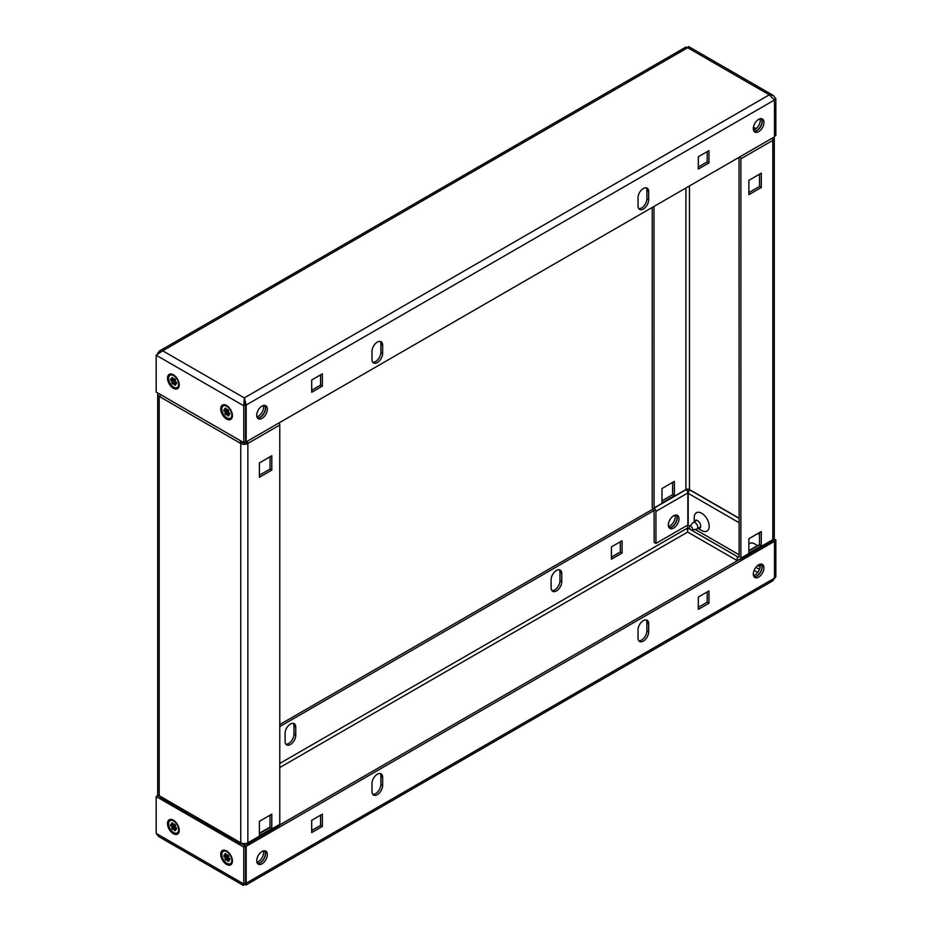 <?xml version="1.0" encoding="UTF-8"?>
<svg xmlns="http://www.w3.org/2000/svg" width="932" height="932" viewBox="0 0 932 932"><rect width="100%" height="100%" fill="white"/><g stroke="black" fill="none" stroke-linecap="round" stroke-linejoin="round"><path stroke-width="1.4" d="M761.397 564.116A7.526 4.345 -60 0 1 761.502 570.268A7.526 4.345 -60 0 1 756.854 576.081A7.526 4.345 -60 0 1 754.093 576.78M758.636 564.815A7.526 4.345 -60 0 1 762.399 564.442A7.526 4.345 -60 0 1 763.553 570.466A7.526 4.345 -60 0 1 758.636 577.106A7.526 4.345 -60 0 1 754.873 577.467A7.526 4.345 -60 0 1 753.72 571.444A7.526 4.345 -60 0 1 758.636 564.815M264.816 850.811A7.526 4.345 -60 0 1 264.909 856.962A7.526 4.345 -60 0 1 260.273 862.776A7.526 4.345 -60 0 1 257.5 863.475M262.043 851.51A7.526 4.345 -60 0 1 265.806 851.137A7.526 4.345 -60 0 1 266.96 857.172A7.526 4.345 -60 0 1 262.043 863.801A7.526 4.345 -60 0 1 258.281 864.174A7.526 4.345 -60 0 1 257.127 858.151A7.526 4.345 -60 0 1 262.043 851.51M646.121 619.92A7.526 4.345 -60 0 1 646.901 622.669L646.901 630.859A7.526 4.345 -60 0 1 641.577 640.074A7.526 4.345 -60 0 1 638.804 640.773M643.348 641.099A7.526 4.345 -60 0 1 639.585 641.472A7.526 4.345 -60 0 1 638.036 638.024L638.036 629.834A7.526 4.345 -60 0 1 641.321 622.261A7.526 4.345 -60 0 1 647.111 620.246A7.526 4.345 -60 0 1 648.672 623.694L648.672 631.884A7.526 4.345 -60 0 1 643.348 641.099M380.093 773.502A7.526 4.345 -60 0 1 380.873 776.251L380.873 784.453A7.526 4.345 -60 0 1 375.549 793.668A7.526 4.345 -60 0 1 372.777 794.367M377.32 794.681A7.526 4.345 -60 0 1 373.557 795.054A7.526 4.345 -60 0 1 372.008 791.618L372.008 783.428A7.526 4.345 -60 0 1 375.293 775.855A7.526 4.345 -60 0 1 381.083 773.84A7.526 4.345 -60 0 1 382.644 777.276L382.644 785.466A7.526 4.345 -60 0 1 377.32 794.681M675.083 515.175A7.526 4.345 -60 0 1 669.957 525.904A7.526 4.345 -60 0 1 668.547 526.498M669.071 527.64A7.526 4.345 120 0 0 671.727 526.93A7.526 4.345 120 0 0 676.341 515.058M559.223 569.743A7.526 4.345 -60 0 1 559.992 572.493L559.992 580.683A7.526 4.345 -60 0 1 554.68 589.898A7.526 4.345 -60 0 1 551.907 590.597M551.127 587.847A7.526 4.345 120 0 0 552.688 591.296A7.526 4.345 120 0 0 556.451 590.923A7.526 4.345 120 0 0 561.775 581.708L561.775 573.518A7.526 4.345 120 0 0 560.214 570.069A7.526 4.345 120 0 0 554.412 572.085A7.526 4.345 120 0 0 551.127 579.657L551.127 587.847M293.196 723.337A7.526 4.345 -60 0 1 293.964 726.086L293.964 734.276A7.526 4.345 -60 0 1 288.652 743.491A7.526 4.345 -60 0 1 285.879 744.19M285.099 741.441A7.526 4.345 120 0 0 286.66 744.889A7.526 4.345 120 0 0 290.423 744.517A7.526 4.345 120 0 0 295.747 735.301L295.747 727.111A7.526 4.345 120 0 0 294.186 723.663A7.526 4.345 120 0 0 288.384 725.678A7.526 4.345 120 0 0 285.099 733.251L285.099 741.441M173.364 820.183A8.271 4.776 -120 0 0 167.515 823.562A8.271 4.776 -120 0 0 173.364 833.697A8.271 4.776 -120 0 0 179.224 830.319A8.271 4.776 -120 0 0 173.364 820.183L173.364 820.183M226.569 850.904A8.271 4.776 -120 0 0 220.721 854.283A8.271 4.776 -120 0 0 226.569 864.418A8.271 4.776 -120 0 0 232.429 861.04A8.271 4.776 -120 0 0 226.569 850.904L226.569 850.904M245.547 846.093L245.547 882.953L243.776 883.979L243.776 847.106L245.547 846.093L241.435 843.716M159.931 796.65L157.939 795.509L156.168 796.534L243.776 847.106M244.312 883.874L244.312 884.282C243.159 885.866 242.984 885.761 243.776 883.979L156.168 833.394L156.168 796.534M245.547 882.953L244.126 883.769M156.168 833.394L158.708 836.563L243.31 885.4M245.547 882.849L245.978 885.016L244.312 884.282C243.159 885.866 242.984 885.761 243.776 883.979M687.606 525.135L687.688 532.044L687.292 529.26M158.114 794.798L157.496 795.147L159.628 795.963M279.775 726.599L654.171 510.445M279.775 724.548L652.959 509.093M622.075 553.037L622.075 540.746L611.427 546.898L611.427 559.177L622.075 553.037L620.293 552.012L611.427 557.138M620.293 541.772L620.293 552.012M157.496 795.147L157.496 795.765M687.094 490.745L688.643 491.642M772.768 540.211L774.061 540.956L775.832 539.931L773.886 538.812M686.674 490.244L688.224 489.347L689.797 490.255M774.061 577.817L775.832 576.792L775.832 539.931M775.832 576.792L774.434 578.457M245.978 885.016L772.628 580.962L774.504 578.178L246.176 883.21L246.176 846.349L244.394 845.324L246.514 844.101M246.176 846.349L774.504 541.317L772.745 540.292M739.554 559.445L279.705 824.937M320.573 815.162L320.573 825.403L311.707 830.529M322.344 826.428L311.707 832.567L311.707 820.288L322.344 814.137L322.344 826.428L320.573 825.403M707.202 591.948L707.202 602.188L698.336 607.303M708.972 603.214L698.336 609.353L698.336 597.062L708.972 590.923L708.972 603.214L707.202 602.188M774.504 541.317L774.504 578.178M264.816 405.397A7.526 4.345 -60 0 1 264.909 411.548A7.526 4.345 -60 0 1 260.273 417.361A7.526 4.345 -60 0 1 257.5 418.06M262.043 418.386A7.526 4.345 -60 0 1 258.281 418.759A7.526 4.345 -60 0 1 257.127 412.725A7.526 4.345 -60 0 1 262.043 406.096A7.526 4.345 -60 0 1 265.806 405.723A7.526 4.345 -60 0 1 266.96 411.758A7.526 4.345 -60 0 1 262.043 418.386M761.397 118.69A7.526 4.345 -60 0 1 761.502 124.841A7.526 4.345 -60 0 1 756.854 130.655A7.526 4.345 -60 0 1 754.093 131.354M758.636 131.68A7.526 4.345 -60 0 1 754.873 132.053A7.526 4.345 -60 0 1 753.72 126.03A7.526 4.345 -60 0 1 758.636 119.389A7.526 4.345 -60 0 1 762.399 119.016A7.526 4.345 -60 0 1 763.553 125.051A7.526 4.345 -60 0 1 758.636 131.68M380.093 341.403A7.526 4.345 -60 0 1 380.873 344.153L380.873 352.343A7.526 4.345 -60 0 1 378.159 359.263A7.526 4.345 -60 0 1 372.777 362.257M377.32 342.102A7.526 4.345 -60 0 1 381.083 341.729A7.526 4.345 -60 0 1 382.644 345.178L382.644 353.368A7.526 4.345 -60 0 1 379.359 360.94A7.526 4.345 -60 0 1 373.557 362.956A7.526 4.345 -60 0 1 372.008 359.507L372.008 351.317A7.526 4.345 -60 0 1 377.32 342.102M646.121 187.81A7.526 4.345 -60 0 1 646.901 190.559L646.901 198.749A7.526 4.345 -60 0 1 644.187 205.669A7.526 4.345 -60 0 1 638.804 208.663M643.348 188.509A7.526 4.345 -60 0 1 647.111 188.136A7.526 4.345 -60 0 1 648.672 191.584L648.672 199.774A7.526 4.345 -60 0 1 645.387 207.347A7.526 4.345 -60 0 1 639.585 209.362A7.526 4.345 -60 0 1 638.036 205.914L638.036 197.724A7.526 4.345 -60 0 1 643.348 188.509M173.364 374.769A8.271 4.776 -120 0 0 167.515 378.147A8.271 4.776 -120 0 0 173.364 388.283A8.271 4.776 -120 0 0 179.224 384.904A8.271 4.776 -120 0 0 173.364 374.769L173.364 374.769M226.569 405.478A8.271 4.776 -120 0 0 220.721 408.857A8.271 4.776 -120 0 0 226.569 419.004A8.271 4.776 -120 0 0 232.429 415.614A8.271 4.776 -120 0 0 226.569 405.478L226.569 405.478M774.061 99.631L775.832 98.606L775.832 135.466L774.504 136.235M688.224 48.021C689.016 46.239 688.841 46.134 687.688 47.718L686.022 46.984L159.372 351.038L162.727 350.805L156.168 355.208L156.168 392.069L243.776 442.653L245.547 441.628L245.547 404.768L244.312 399.956L244.312 397.906L246.176 405.024L245.454 404.605M245.547 441.523L246.176 441.885L774.504 136.853L774.504 99.992L769.273 94.819L773.292 95.437L775.832 98.606M157.566 353.543L159.372 351.038M156.168 355.208L243.776 405.793L243.776 442.653M244.312 397.906L769.273 94.819L687.688 47.718L162.727 350.805L244.312 397.906L243.776 405.793L245.547 404.768M244.312 399.956L244.708 402.74M698.336 169.053L698.336 156.762L708.972 150.623L708.972 162.914L698.336 169.053M708.972 162.914L707.202 161.888L698.336 167.003M707.202 151.648L707.202 161.888M311.707 392.279L311.707 379.988L322.344 373.837L322.344 386.128L311.707 392.279M322.344 386.128L320.573 385.102L311.707 390.228M320.573 374.862L320.573 385.102M246.176 441.885L246.176 405.024L774.504 99.992M264.7 850.799A7.526 4.345 -60 0 1 265.41 853.456A7.526 4.345 -60 0 1 257.43 863.393M263.453 850.916A7.526 4.345 -60 0 1 263.639 852.442A7.526 4.345 -60 0 1 256.917 862.24M264.7 405.385A7.526 4.345 -60 0 1 265.41 408.041A7.526 4.345 -60 0 1 257.43 417.967M263.453 405.502A7.526 4.345 -60 0 1 263.639 407.016A7.526 4.345 -60 0 1 256.917 416.825M270.024 815.162L270.024 827.453L259.387 833.592M270.024 456.785L270.024 469.064L259.387 475.215M245.908 844.45L245.99 843.891A2.633 1.526 -120 0 0 247.306 844.019L279.239 825.589A2.633 1.526 60 0 0 279.775 824.377L279.775 425.039L247.854 443.469A2.633 1.526 -120 0 0 247.12 441.337M271.795 828.478L271.795 814.137L259.387 821.313L259.387 835.643L271.795 828.478L270.024 827.453M271.795 470.089L271.795 455.76L259.387 462.924L259.387 477.266L271.795 470.089L270.024 469.064M246.083 442.444A2.505 1.445 -0 0 1 242.541 442.444L241.866 442.059L240.095 443.084L240.759 443.469A5.021 2.901 -0 0 0 247.854 443.469L245.99 442.292A2.633 1.526 60 0 1 245.326 441.756M247.306 844.019A2.633 1.526 -120 0 0 247.854 842.808A5.021 2.901 180 0 1 240.759 842.808L240.095 842.423A2.633 1.526 120 0 0 240.631 843.623A2.633 1.526 120 0 0 241.947 843.495L242.04 844.066M158.114 393.188A5.021 2.901 -0 0 0 157.706 394.318A5.021 2.901 -0 0 0 159.186 396.368L159.85 396.752A2.633 1.526 -60 0 1 160.584 394.62M240.631 843.623L160.397 797.303A2.633 1.526 -60 0 1 159.85 796.103L159.186 795.707A5.021 2.901 180 0 1 157.706 793.668L157.706 394.318M240.829 440.941A2.633 1.526 120 0 0 240.095 443.084L159.85 396.752M243.811 845.079L243.811 843.646M279.041 422.907A2.633 1.526 60 0 1 279.775 425.039M244.137 843.658L244.137 845.266M757.25 545.779A10.567 6.105 -120 0 0 754.908 543.997A10.567 6.105 -120 0 0 748.874 544.043M694.282 521.85A4.59 2.656 60 0 1 697.474 520.592L697.474 520.592A4.59 2.656 60 0 1 700.724 526.231A4.59 2.656 60 0 1 698.033 528.374L701.703 530.541A10.567 6.105 -120 0 0 709.17 526.231A10.567 6.105 -120 0 0 701.703 513.276A10.567 6.105 -120 0 0 694.223 517.598L694.223 521.885M669.141 527.733A7.526 4.345 120 0 0 674.512 524.739A7.526 4.345 120 0 0 677.226 517.819A7.526 4.345 120 0 0 676.446 515.07M678.997 518.833A7.526 4.345 120 0 0 677.447 515.396A7.526 4.345 120 0 0 671.646 517.411A7.526 4.345 120 0 0 668.361 524.984A7.526 4.345 120 0 0 669.922 528.421A7.526 4.345 120 0 0 675.712 526.405A7.526 4.345 120 0 0 678.997 518.833M760.034 564.221A7.526 4.345 -60 0 1 760.232 565.736A7.526 4.345 -60 0 1 753.499 575.545M761.293 564.105A7.526 4.345 -60 0 1 762.003 566.761A7.526 4.345 -60 0 1 754.023 576.687M760.034 118.807A7.526 4.345 -60 0 1 760.232 120.321A7.526 4.345 -60 0 1 753.499 130.131M761.293 118.679A7.526 4.345 -60 0 1 762.003 121.335A7.526 4.345 -60 0 1 754.023 131.272M759.522 532.556L759.522 544.847L748.874 550.987M759.522 174.179L759.522 186.458L748.874 192.609M738.785 157.473A2.633 1.526 60 0 0 739.029 157.636L739.123 557.138M772.08 138.251A2.633 1.526 60 0 1 772.814 140.382L740.893 158.813L740.893 558.152A2.633 1.526 -120 0 1 740.346 559.363A2.633 1.526 -120 0 1 739.029 559.235L738.948 559.794M761.293 531.531L761.293 545.872L748.874 553.037L748.874 538.708L761.293 531.531M761.293 173.154L761.293 187.483L748.874 194.66L748.874 180.319L761.293 173.154M661.976 502.861L674.384 495.696L674.384 481.366L661.976 488.531L661.976 502.861M655.942 511.365L687.863 492.935L687.863 524.984L655.942 543.414L655.942 511.365A2.633 1.526 60 0 0 654.078 508.138L653.996 206.426M655.942 543.414L654.171 542.389L654.078 510.188A2.633 1.526 -120 0 1 652.225 506.961L652.225 207.452M672.613 482.38L672.613 494.671L661.976 500.822M689.762 526.277L688.189 525.368L688.189 493.319A2.633 1.526 120 0 1 690.053 490.092L689.459 489.556L689.459 185.946M687.863 492.935A2.633 1.526 -120 0 0 686.01 489.708L685.917 489.556A2.505 1.445 180 0 1 689.459 489.556M740.893 558.152L772.814 539.721L772.814 140.382A5.021 2.901 0 0 0 774.294 138.332L774.294 537.682A5.021 2.901 180 0 1 772.814 539.721A2.633 1.526 60 0 1 772.279 540.933L740.346 559.363M774.294 138.332A5.021 2.901 0 0 0 773.886 137.202M760.139 566.912L757.658 565.479M739.123 554.773L695.179 529.411M740.893 158.813A2.633 1.526 -120 0 0 740.159 156.681M739.123 556.241L737.713 557.056A2.633 1.526 60 0 0 737.177 558.256L737.177 560.819M737.713 557.056A2.633 1.526 60 0 1 739.029 557.185M761.293 187.483L759.522 186.458M674.384 495.696L672.613 494.671M761.293 545.872L759.522 544.847M690.973 529.9A2.19 1.27 -120 0 0 691.847 530.087A2.19 1.27 -120 0 0 692.453 528.432A2.19 1.27 -120 0 0 690.973 526.312A2.19 1.27 -120 0 0 689.692 526.359A2.19 1.27 -120 0 0 689.598 528.153A2.19 1.27 -120 0 0 690.973 529.9M689.692 526.359L692.907 522.724A3.763 2.167 60 0 1 693.233 522.456A3.763 2.167 60 0 1 695.109 522.642A3.763 2.167 60 0 1 697.567 525.963A3.763 2.167 60 0 1 696.985 528.98A3.763 2.167 60 0 1 696.6 529.12L691.847 530.087M175.286 379.522L170.707 380.407L172.443 381.409L173.83 380.722L171.628 382.772L172.711 384.124L173.585 382.901A1.911 1.107 -120 0 0 173.632 382.924A1.911 1.107 -120 0 0 173.69 382.959L175.519 381.736M177.453 387.316A7.083 4.089 -120 0 0 177.756 387.176A7.083 4.089 -120 0 0 179.2 384.392M173.632 387.153A7.083 4.089 -120 0 0 177.173 387.502A7.083 4.089 -120 0 0 178.268 381.829A7.083 4.089 -120 0 0 173.632 375.584A7.083 4.089 -120 0 0 170.09 375.235A7.083 4.089 -120 0 0 169.007 380.908A7.083 4.089 -120 0 0 173.632 387.153M173.83 380.722L171.628 382.772M174.983 379.138L173.69 379.837L174.552 378.613L175.647 379.965L174.773 381.2A1.911 1.107 -120 0 1 174.832 381.328L176.556 382.33L176.556 383.786L174.832 382.784L176.02 381.98M170.707 380.407L170.707 378.951L172.443 379.953L173.83 379.266L172.49 379.883L171.628 377.646L172.711 377.553L173.585 379.778A1.911 1.107 -120 0 1 173.69 379.837M174.832 382.784A1.911 1.107 -120 0 1 174.773 382.854L175.647 385.091L174.552 385.184L173.69 382.959M174.552 385.184L175.239 384.066M171.628 377.646L172.781 377.705M173.585 382.901L174.925 382.073M173.806 375.037A7.083 4.089 -120 0 0 170.673 374.897A7.083 4.089 -120 0 0 170.393 375.083M175.286 824.937L170.707 825.822L172.443 826.824L173.83 826.136L171.628 828.187L172.711 829.55L173.585 828.315A1.911 1.107 -120 0 0 173.632 828.35A1.911 1.107 -120 0 0 173.69 828.373L175.519 827.15M177.453 832.742A7.083 4.089 -120 0 0 177.756 832.591A7.083 4.089 -120 0 0 179.2 829.806M173.632 832.567A7.083 4.089 -120 0 0 177.173 832.928A7.083 4.089 -120 0 0 178.268 827.243A7.083 4.089 -120 0 0 173.632 820.999A7.083 4.089 -120 0 0 170.09 820.649A7.083 4.089 -120 0 0 169.007 826.323A7.083 4.089 -120 0 0 173.632 832.567M173.83 826.136L175.484 825.181M174.983 824.552L173.69 825.263L174.552 824.028L175.647 825.379L174.773 826.614A1.911 1.107 -120 0 1 174.832 826.754L176.556 827.744L176.556 829.2L174.832 828.198L176.02 827.395M170.707 825.822L170.707 824.366L172.443 825.368L173.83 824.68L172.49 825.298L171.628 823.061L172.711 822.968L173.585 825.204A1.911 1.107 -120 0 1 173.69 825.263M174.832 828.198A1.911 1.107 -120 0 1 174.773 828.28L175.647 830.505L174.552 830.61L173.69 828.373M174.552 830.61L175.239 829.48M171.628 823.061L172.781 823.119M173.585 828.315L174.925 827.5M171.628 828.187L175.519 825.228M173.806 820.451A7.083 4.089 -120 0 0 170.673 820.323A7.083 4.089 -120 0 0 170.393 820.51M229.225 858.116L228.037 858.92L229.761 859.921L229.761 858.465L228.037 857.463A1.911 1.107 -120 0 0 227.979 857.335L228.853 856.1L227.757 854.749L226.895 855.972L223.913 856.543L225.649 857.545L227.035 856.858L224.833 858.908L225.917 860.259L226.791 859.036A1.911 1.107 -120 0 0 226.837 859.059A1.911 1.107 -120 0 0 226.895 859.094L228.724 857.871M230.658 863.451A7.083 4.089 -120 0 0 230.961 863.312A7.083 4.089 -120 0 0 232.406 860.527M226.837 863.288A7.083 4.089 -120 0 0 230.379 863.638A7.083 4.089 -120 0 0 231.474 857.964A7.083 4.089 -120 0 0 226.837 851.72A7.083 4.089 -120 0 0 223.296 851.37A7.083 4.089 -120 0 0 222.212 857.044A7.083 4.089 -120 0 0 226.837 863.288M227.035 856.858L228.69 855.902M226.919 855.96L228.491 855.658M228.189 855.273L226.895 855.972A1.911 1.107 -120 0 0 226.791 855.914L225.917 853.689L224.833 853.782L225.987 853.84M228.037 858.92A1.911 1.107 -120 0 1 227.979 858.989L228.853 861.226L227.757 861.319L226.895 859.094M227.757 861.319L228.445 860.201M224.833 853.782L225.695 856.019L227.035 855.401L225.649 856.089L223.913 855.087L223.913 856.543M226.791 859.036L228.13 858.209M224.833 858.908L228.724 855.949M227.012 851.172A7.083 4.089 -120 0 0 223.878 851.033A7.083 4.089 -120 0 0 223.598 851.219M229.225 412.701L228.037 413.505L229.761 414.507L229.761 413.051L228.037 412.049A1.911 1.107 -120 0 0 227.979 411.921L228.853 410.686L227.757 409.323L226.895 410.558L223.913 411.128L225.649 412.119L227.035 411.443L224.833 413.493L225.917 414.845L226.791 413.61A1.911 1.107 -120 0 0 226.837 413.645A1.911 1.107 -120 0 0 226.895 413.668L228.724 412.445M230.658 418.037A7.083 4.089 -120 0 0 230.961 417.885A7.083 4.089 -120 0 0 232.406 415.101M226.837 417.874A7.083 4.089 -120 0 0 230.379 418.223A7.083 4.089 -120 0 0 231.474 412.55A7.083 4.089 -120 0 0 226.837 406.305A7.083 4.089 -120 0 0 223.296 405.956A7.083 4.089 -120 0 0 222.212 411.629A7.083 4.089 -120 0 0 226.837 417.874M227.035 411.443L228.69 410.488M226.919 410.546L228.491 410.243M228.189 409.859L226.895 410.558A1.911 1.107 -120 0 0 226.791 410.499L225.917 408.263L224.833 408.367L225.987 408.426M228.037 413.505A1.911 1.107 -120 0 1 227.979 413.575L228.853 415.812L227.757 415.905L226.895 413.668M227.757 415.905L228.445 414.787M224.833 408.367L225.695 410.593L227.035 409.987L225.649 410.674L223.913 409.672L223.913 411.128M226.791 413.61L228.13 412.794M224.833 413.493L228.724 410.534M227.012 405.758A7.083 4.089 -120 0 0 223.878 405.618A7.083 4.089 -120 0 0 223.598 405.804M279.775 767.549L687.688 532.044L737.177 560.61M754.093 570.384L757.681 572.458M687.606 528.001L279.775 763.459M295.747 735.301L293.964 734.276M295.747 727.111L293.964 726.086M561.775 581.708L559.992 580.683M561.775 573.518L559.992 572.493M759.452 569.382L755.864 567.308M737.911 556.94L691.334 530.063M690.6 529.632L687.606 527.896M382.644 785.466L380.873 784.453M382.644 777.276L380.873 776.251M648.672 631.884L646.901 630.859M648.672 623.694L646.901 622.669M382.644 345.178L380.873 344.153M648.672 191.584L646.901 190.559M648.672 199.774L646.901 198.749M382.644 353.368L380.873 352.343M279.775 824.377L247.854 842.808L247.854 443.469M240.095 842.423L159.85 796.103M240.759 842.808L240.759 443.469M159.186 396.368L159.186 795.707M653.996 507.987L685.917 489.556L685.917 187.996M690.134 489.941L739.123 518.227M753.452 127.148L756.097 128.686M690.053 490.092L739.123 518.425M688.189 493.319L739.123 522.724M757.832 533.535L759.522 534.502M654.078 508.138L686.01 489.708M688.69 46.6L773.292 95.437M270.024 827.068L259.387 833.22M697.986 528.397L701.703 530.541M755.444 129.199L753.336 127.975M759.522 544.463L748.874 550.614M696.985 528.98L700.678 526.848M693.233 522.456L696.915 520.324M177.756 387.176L177.173 387.502M170.673 374.897L170.09 375.235M177.756 832.591L177.173 832.928M170.673 820.323L170.09 820.649M230.961 863.312L230.379 863.638M223.878 851.033L223.296 851.37M230.961 417.885L230.379 418.223M223.878 405.618L223.296 405.956"/></g></svg>
